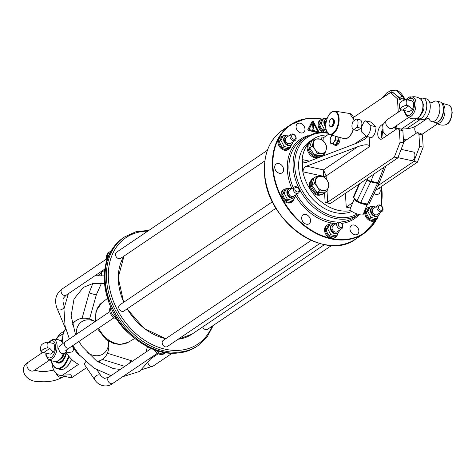 <?xml version="1.0" encoding="UTF-8"?>
<svg xmlns="http://www.w3.org/2000/svg" width="476" height="476" viewBox="0 0 476 476"><rect width="100%" height="100%" fill="white"/><g stroke="black" fill="none" stroke-linecap="round" stroke-linejoin="round"><path stroke-width="0.71" d="M407.414 99.984L411.145 97.08A10.234 5.319 102.3 0 1 411.258 97.044A10.234 5.319 102.3 0 1 416.048 104.434A10.234 5.319 102.3 0 1 410.978 116.346A10.234 5.319 102.3 0 1 407.022 116.441A10.234 5.319 102.3 0 1 406.932 116.364C405.29 114.18 404.558 112.764 404.749 112.122L404.749 110.384M442.043 103.494A10.234 5.319 102.3 0 1 444.917 112.443A10.234 5.319 102.3 0 1 439.955 122.677A10.234 5.319 102.3 0 1 435.998 122.766A10.234 5.319 102.3 0 1 435.903 122.695L435.665 122.481M417.44 118.161A10.543 5.48 -77.7 0 0 418.725 118.798A10.543 5.48 -77.7 0 0 424.83 114.008A10.543 5.48 -77.7 0 0 426.561 102.965A10.543 5.48 -77.7 0 0 423.223 98.199A10.543 5.48 -77.7 0 0 420.415 98.877M421.653 113.252A5.534 2.874 -77.7 0 0 423.926 108.349A5.534 2.874 -77.7 0 0 423.033 103.613M432.381 102.727A10.543 5.48 102.3 0 1 436.349 101.067L439.848 101.828A10.543 5.48 102.3 0 1 443.18 106.594A10.543 5.48 102.3 0 1 441.448 117.637A10.543 5.48 102.3 0 1 435.35 122.427L431.851 121.666A10.543 5.48 102.3 0 1 428.935 118.5M436.349 101.067A10.543 5.48 102.3 0 1 439.681 105.833A10.543 5.48 102.3 0 1 437.956 116.876A10.543 5.48 102.3 0 1 431.851 121.666M418.725 118.798L422.224 119.559A10.543 5.48 -77.7 0 0 427.222 116.644A10.543 5.48 -77.7 0 0 430.054 103.726A10.543 5.48 -77.7 0 0 430.048 103.697A10.543 5.48 -77.7 0 0 426.722 98.96L423.223 98.199M411.942 100.876L411.74 100.817A5.534 2.874 102.3 0 1 411.942 100.876A5.534 2.874 102.3 0 1 412.281 109.659L409.366 111.628L400.12 109.605A10.627 4.343 -3.5 0 1 406.552 105.255L408.729 105.934L412.281 109.659M411.74 100.817L406.207 99.609A10.627 4.343 176.5 0 0 399.834 103.476A11.067 11.067 0 0 0 399.602 107.808A6.64 3.451 102.3 0 0 400.12 109.605M406.207 99.609A6.64 3.451 102.3 0 1 406.552 105.255M48.522 342.476L52.247 339.567A10.234 5.319 102.3 0 1 52.366 339.537A10.234 5.319 102.3 0 1 57.15 346.927A10.234 5.319 102.3 0 1 52.086 358.839A10.234 5.319 102.3 0 1 48.124 358.934A10.234 5.319 102.3 0 1 48.034 358.856C46.392 356.667 45.666 355.257 45.851 354.614L45.851 352.877M377.563 217.705A7.378 5.534 -124.1 0 1 376.129 219.817A7.378 5.534 -124.1 0 1 375.838 220.031A7.378 5.534 -124.1 0 1 367.121 217.02A7.378 5.534 -124.1 0 1 367.573 207.804A7.378 5.534 -124.1 0 1 369.572 207.09M375.32 220.364A7.378 5.534 -124.1 0 1 375.028 220.578A7.378 5.534 -124.1 0 1 366.312 217.562A7.378 5.534 -124.1 0 1 366.764 208.351L367.573 207.804M337.674 222.506L333.016 225.654L332.313 226.451L332.022 228.242A3.689 2.767 55.9 0 0 334.009 231.503A3.689 2.767 55.9 0 0 337.145 231.77L341.81 228.617A3.689 2.767 55.9 0 0 342.583 225.094A3.689 2.767 55.9 0 0 339.537 222.203A3.689 2.767 55.9 0 0 337.674 222.506A3.689 2.767 55.9 0 0 337.448 227.111A3.689 2.767 55.9 0 0 341.81 228.617M333.069 225.618A3.689 2.767 55.9 0 0 332.022 228.242M330.142 223.78L328.565 224.845L326.006 229.676L327.327 232.919L329.231 235.769L335.009 237.03L336.586 235.965L330.808 234.704L327.583 228.611L330.142 223.78L333.605 223.994M335.199 224.178A5.093 3.82 55.9 0 0 332.23 224.488A5.093 3.82 55.9 0 0 333.2 232.264A5.093 3.82 55.9 0 0 337.936 232.931A5.093 3.82 55.9 0 0 339.334 230.295M337.936 232.931L337.413 233.288A5.093 3.82 -124.1 0 1 332.676 232.621A5.093 3.82 -124.1 0 1 331.701 224.845L332.23 224.488M339.144 231.134L336.586 235.965M329.231 235.769L330.808 234.704M326.006 229.676L327.583 228.611M293.918 199.432A7.378 5.534 -124.1 0 1 292.187 201.764A7.378 5.534 -124.1 0 1 282.119 195.725A7.378 5.534 -124.1 0 1 283.928 189.537A7.378 5.534 -124.1 0 1 285.921 188.823M292.187 201.764L291.383 202.312A7.378 5.534 -124.1 0 1 281.31 196.267A7.378 5.534 -124.1 0 1 283.119 190.085L283.928 189.537M291.014 134.315A3.689 2.767 55.9 0 0 290.788 138.921A3.689 2.767 55.9 0 0 295.15 140.426A3.689 2.767 55.9 0 0 295.852 139.635A3.689 2.767 55.9 0 0 294.941 135.273A3.689 2.767 55.9 0 0 291.014 134.315L286.356 137.463A3.689 2.767 55.9 0 0 286.897 142.955A3.689 2.767 55.9 0 0 290.544 143.538M286.897 142.955L290.485 143.579L295.15 140.426M283.482 135.595L281.905 136.66L279.352 141.485L280.667 144.734L282.571 147.578L288.349 148.839L289.926 147.774L284.148 146.513L280.923 140.42L283.482 135.595L286.945 135.809M288.539 135.987A5.093 3.82 55.9 0 0 286.052 136.041A5.093 3.82 55.9 0 0 285.57 136.303A5.093 3.82 55.9 0 0 285.059 142.354A5.093 3.82 55.9 0 0 290.794 145.007A5.093 3.82 55.9 0 0 291.276 144.746A5.093 3.82 55.9 0 0 292.675 142.104M291.276 144.746L290.753 145.103A5.093 3.82 -124.1 0 1 290.271 145.364A5.093 3.82 -124.1 0 1 284.535 142.711A5.093 3.82 -124.1 0 1 285.041 136.654L285.57 136.303M292.484 142.949L289.926 147.774M282.571 147.578L284.148 146.513M279.352 141.485L280.923 140.42M324.596 132.197A7.378 5.534 -124.1 0 1 319.206 126.182A7.378 5.534 -124.1 0 1 320.913 119.619A7.378 5.534 -124.1 0 1 322.912 118.905M322.502 132.12A7.378 5.534 -124.1 0 1 318.218 126.003A7.378 5.534 -124.1 0 1 320.104 120.166L320.913 119.619M332.29 118.637L333.022 118.798A4.153 2.16 102.3 0 1 334.241 123.308A4.153 2.16 102.3 0 1 331.248 126.908L330.522 126.747A4.153 2.16 -77.7 0 0 333.515 123.153A4.153 2.16 -77.7 0 0 332.29 118.637A4.153 2.16 -77.7 0 0 331.177 118.911A4.153 2.16 -77.7 0 0 330.826 119.19A4.153 2.16 -77.7 0 0 330.743 119.274M329.38 125.521A4.153 2.16 -77.7 0 0 329.422 125.628A4.153 2.16 -77.7 0 0 330.522 126.747M330.993 119.077A3.921 2.035 102.3 0 1 333.307 120.714A3.921 2.035 102.3 0 1 332.016 125.682A3.921 2.035 102.3 0 1 329.338 125.426A3.921 2.035 102.3 0 1 330.665 119.345A3.921 2.035 102.3 0 1 330.993 119.077M348.848 137.058A12.43 6.456 -77.7 0 0 353.311 129.603M324.013 141.818L323.745 137.51L328.72 134.149M370.596 121.963L375.969 126.735A8.669 4.504 102.3 0 1 371.821 137.57L366.639 136.439A8.669 4.504 -77.7 0 0 370.786 125.604L365.413 120.833L370.596 121.963M369.18 136.993L369.757 146.453C368.9 144.174 364.937 144.246 357.875 146.667L323.507 169.89L323.555 176.459M402.869 130.626L403.618 142.895L397.853 157.901L330.213 203.615L325.15 202.514A1.845 0.756 176.5 0 0 327.702 202.163L394.336 157.134L400.102 142.122L399.352 129.853L402.869 130.626L401.173 129.103L397.65 128.336L399.352 129.853M397.65 128.336L382.311 138.7A7.497 3.897 102.3 0 1 380.294 139.2A7.497 3.897 102.3 0 1 377.813 132.875A7.497 3.897 102.3 0 1 381.478 125.045L383.138 123.927M399.483 111.36L398.204 111.081L397.603 112.628M398.204 111.081L397.448 98.806L390.38 92.475L393.902 93.248L400.97 99.579L401.101 101.757M353.591 117.34L390.38 92.475M340.007 137.493A5.534 2.874 102.3 0 1 338.936 143.08A5.534 2.874 102.3 0 1 335.836 145.394L334.604 145.126A5.534 2.874 -77.7 0 0 337.722 142.77A5.534 2.874 -77.7 0 0 338.763 137.148M356.994 127.318A5.534 2.874 -77.7 0 0 356.316 119.036L360.165 119.875A5.534 2.874 102.3 0 1 360.844 128.157L357.506 130.602L353.656 129.764L356.994 127.318L360.844 128.157M401.333 129.115L416.369 118.952L419.892 119.72L420.13 119.101M419.892 119.72L406.272 128.925M422.42 134.892L420.724 133.375L417.208 132.608L418.904 134.125L422.42 134.892L423.176 147.161L417.41 162.167L413.888 161.4L419.653 146.394L418.904 134.125M350.633 207.935A1.845 0.756 176.5 0 1 350.473 207.655A1.845 0.756 176.5 0 1 350.776 207.203L350.985 207.066M375.522 190.477L417.41 162.167M355.048 200.146A7.027 1.833 21.8 0 0 361.95 203.704A7.027 1.833 21.8 0 0 367.323 204.037L363.164 214.462A7.027 1.833 -158.2 0 1 357.898 214.248A7.027 1.833 -158.2 0 1 350.848 210.648A7.027 1.833 -158.2 0 1 350.11 209.244L354.305 198.748A7.027 1.833 21.8 0 0 355.048 200.146M355.37 199.295A5.855 1.529 21.8 0 0 359.951 202.645A5.855 1.529 21.8 0 0 366.062 203.758M395.104 126.61A11.716 6.087 102.3 0 1 395.425 128.353M396.365 125.753A11.716 6.087 102.3 0 1 397.091 128.704L393.468 127.717M365.413 120.833A8.669 4.504 -77.7 0 0 361.266 131.662L366.639 136.439M405.1 139.23A3.689 1.916 102.3 0 1 404.475 140.027L405.124 139.409A2.755 1.428 -77.7 0 0 405.302 139.218M404.475 140.027A3.689 1.916 102.3 0 1 403.475 140.539M375.969 126.735L370.786 125.604M383.043 131.733L382.204 134.565A11.716 6.087 102.3 0 1 381.437 136.529M358.922 184.212L353.347 197.046L356.976 200.854L360.659 202.58L370.679 181.862A5.534 2.874 -77.7 0 0 370.941 181.273A2.927 0.768 -158.2 0 1 367.27 179.559A2.606 1.357 102.3 0 1 367.151 179.833L356.976 200.854M385.971 165.934L379.277 182.671A2.927 0.768 -158.2 0 1 377.783 182.772A5.534 2.874 102.3 0 1 377.527 183.355A2.927 1.047 25.8 0 0 379.075 183.141L368.983 203.99L367.502 204.073L360.659 202.58M404.154 100.192A18.272 9.496 -77.7 0 0 403.969 99.496A18.272 9.496 -77.7 0 0 402.738 96.533A2.927 2.38 -46 0 1 403.529 96.89A2.927 2.38 -46 0 1 404.07 97.503A2.927 2.38 -46 0 1 404.076 97.509C401.191 92.945 398.471 90.505 395.925 90.196L402.738 96.533A2.927 2.38 134 0 0 401.815 96.515A2.927 2.38 134 0 0 399.691 97.842L399.423 98.193M381.895 98.211L386.786 92.856L391.082 90.434L395.925 90.196M326.292 179.16L326.102 175.959L323.507 169.89L306.496 166.178C304.224 167.302 303.051 169.182 302.98 171.812L302.23 159.573L302.599 161.037L303.462 162.084L304.426 162.512L306.264 162.34L357.637 142.824L364.771 139.194L367.781 136.683M350.752 210.559A40.995 30.75 -124.1 0 1 309.567 188.395A40.995 30.75 -124.1 0 1 308.93 142.895M310.519 141.283A40.995 30.75 -124.1 0 1 313.297 139.075A40.995 30.75 -124.1 0 1 327.524 134.958M350.58 208.066L346.242 207.12L345.403 193.351M306.496 166.178L357.875 146.667M382.276 129.621A7.497 3.897 -77.7 0 0 382.24 138.754M346.242 207.12L352.704 202.752M377.783 185.801L413.888 161.4M417.208 132.608L403.553 141.83M416.548 118.494L416.369 118.952M410.538 97.288L409.931 96.747L411.282 97.044M405.403 99.805L409.931 96.747M401.137 149.357L413.448 152.04A4.391 2.285 102.3 0 1 414.739 156.818A4.391 2.285 102.3 0 1 411.573 160.626L397.948 157.651M400.97 99.579L397.448 98.806M397.853 157.901L394.336 157.134M400.102 142.122L403.618 142.895M419.653 146.394L423.176 147.161M323.745 137.51A1.845 0.756 -3.5 0 1 321.199 137.856L321.276 139.117M351.847 211.433A40.995 30.75 -124.1 0 1 305.806 189.942A40.995 30.75 -124.1 0 1 309.959 141.324L313.297 139.075M317.552 132.471L308.466 130.489A0.69 0.518 -124.1 0 1 307.907 129.43L312.131 121.451A0.69 0.518 -124.1 0 1 312.405 121.243M337.353 234.918A7.378 5.534 -124.1 0 1 335.628 237.25L334.818 237.798A7.378 5.534 -124.1 0 1 329.166 237.655A7.378 5.534 -124.1 0 1 324.692 231.532A7.378 5.534 -124.1 0 1 326.554 225.57L327.363 225.023A7.378 5.534 -124.1 0 1 329.356 224.309M290.693 146.733A7.378 5.534 -124.1 0 1 288.968 149.059L288.159 149.607A7.378 5.534 -124.1 0 1 279.579 146.792A7.378 5.534 -124.1 0 1 279.602 137.594A7.378 5.534 -124.1 0 1 279.894 137.38L280.703 136.832A7.378 5.534 -124.1 0 1 282.696 136.124M304.224 126.479A5.319 3.992 55.9 0 0 296.53 124.801A5.319 3.992 55.9 0 0 300.82 132.911A5.319 3.992 55.9 0 0 304.224 126.479M278.871 163.583A5.319 3.992 55.9 0 0 275.467 170.015A5.319 3.992 55.9 0 0 283.16 171.699A5.319 3.992 55.9 0 0 278.871 163.583M302.111 216.086A5.319 3.992 55.9 0 0 306.401 224.196A5.319 3.992 55.9 0 0 309.805 217.764A5.319 3.992 55.9 0 0 302.111 216.086M350.705 231.479A5.319 3.992 55.9 0 0 358.398 233.157A5.319 3.992 55.9 0 0 354.102 225.047A5.319 3.992 55.9 0 0 350.705 231.479M374.077 193.458A5.319 3.992 55.9 0 0 376.052 194.375A5.319 3.992 55.9 0 0 379.771 192.756A5.319 3.992 55.9 0 0 379.408 187.853M356.316 119.036L352.978 121.481A5.534 2.874 -77.7 0 0 353.656 129.764M333.283 143.954A5.534 2.874 -77.7 0 0 334.604 145.126M337.883 137.261A4.094 2.13 102.3 0 1 338.008 139.254M337.52 141.312A4.094 2.13 102.3 0 1 336.603 142.907M331.974 135.244A4.611 2.398 -77.7 0 0 331.219 136.261A4.611 2.398 -77.7 0 0 330.177 140.753A4.611 2.398 -77.7 0 0 331.665 143.538A4.611 2.398 -77.7 0 0 334.188 141.83A4.611 2.398 -77.7 0 0 335.229 137.338A4.611 2.398 -77.7 0 0 335.021 136.094M337.859 136.892L338.073 140.355L335.693 144.484L331.665 143.538L330.671 143.252L330.177 140.753L330.374 138.403L331.921 135.226M338.073 140.355L335.723 139.837L334.188 141.83L333.343 143.972M335.247 136.16L335.723 139.837M381.318 135.559A11.716 6.087 -77.7 0 0 382.603 130.745M76.338 334.283A19.326 14.494 -124.1 0 1 76.338 334.277A19.326 14.494 -124.1 0 1 95.224 321.52L92.856 320.36A23.425 17.57 55.9 0 0 76.142 320.556A23.425 17.57 55.9 0 0 72.287 324.549M97.235 361.468A23.425 17.57 55.9 0 0 102.382 359.374A23.425 17.57 55.9 0 0 108.796 343.946L108.599 341.25A19.326 14.494 -124.1 0 1 86.953 352.484M72.423 345.838A23.425 17.57 55.9 0 0 80.123 355.899M66.581 352.894A23.425 17.57 55.9 0 0 78.576 364.33L62.534 375.171A23.425 12.174 102.3 0 1 59.482 375.231A23.425 12.174 102.3 0 1 51.652 361.165M56.495 338.983A23.425 12.174 102.3 0 1 60.006 333.854L64.337 330.927M59.482 375.231L69.258 377.367A23.425 12.174 -77.7 0 0 72.31 377.307L86.578 367.668M62.534 375.171L70.674 374.749L72.31 377.307M65.617 328.738A23.425 17.57 55.9 0 0 62.648 340.465A23.425 17.57 55.9 0 0 62.999 343.369M71.602 359.332A17.1 8.889 102.3 0 1 66.866 366.758A17.1 8.889 102.3 0 1 66.7 366.913M72.108 346.052L72.816 347.046C73.721 349.313 73.5 350.943 72.156 351.948L63.677 353.252C61.327 354.144 59.625 352.621 58.566 348.682C59.869 346.355 56.822 348.099 65.295 341.75A3.689 2.767 -124.1 0 0 65.069 346.355A3.689 2.767 -124.1 0 0 69.425 347.861L65.414 350.955M94.926 380.044C99.68 387.143 108.355 387.25 112.866 383.347A3.689 2.767 -124.1 0 1 108.504 381.841A3.689 2.767 -124.1 0 1 108.73 377.236L104.292 378.479L101.043 375.921A3.689 2.82 -34 0 0 99.52 374.939A3.689 2.82 -34 0 0 95.533 376.397A3.689 2.82 -34 0 0 94.926 380.044L84.079 363.967L85.739 361.724M378.706 206.364A2.517 1.886 -124.1 0 1 382.347 207.161A2.517 1.886 -124.1 0 1 380.74 210.202A2.517 1.886 -124.1 0 1 378.706 206.364M377.188 206.084A3.689 2.767 55.9 0 0 378.099 210.446A3.689 2.767 55.9 0 0 382.02 211.404A3.689 2.767 55.9 0 0 382.252 206.792A3.689 2.767 55.9 0 0 377.89 205.287A3.689 2.767 55.9 0 0 377.188 206.084M202.675 326.935A3.689 2.767 55.9 0 0 207.512 329.338L331.707 245.408M340.245 222.833A2.517 1.886 -124.1 0 1 342.274 226.671A2.517 1.886 -124.1 0 1 338.632 225.88A2.517 1.886 -124.1 0 1 340.245 222.833M311.221 240.386L163.167 340.447A3.689 2.767 55.9 0 0 162.941 345.052A3.689 2.767 55.9 0 0 167.302 346.558L319.801 243.492M156.396 350.645A7.842 5.879 55.9 0 0 165.077 353.073L164.065 353.757A7.842 5.879 -124.1 0 1 154.426 349.955M298.696 188.895A2.517 1.886 -124.1 0 1 297.089 191.935A2.517 1.886 -124.1 0 1 295.055 188.097A2.517 1.886 -124.1 0 1 298.696 188.895M298.868 188.978A3.689 2.767 55.9 0 0 294.239 187.02A3.689 2.767 55.9 0 0 294.013 191.626A3.689 2.767 55.9 0 0 298.369 193.131A3.689 2.767 55.9 0 0 298.868 188.978M272.468 201.735L119.732 304.961A3.689 2.767 55.9 0 0 119.506 309.567A3.689 2.767 55.9 0 0 123.861 311.072L276.015 208.238M117.185 319.003A7.842 5.879 -124.1 0 1 110.801 314.13A7.842 5.879 -124.1 0 1 110.569 306.592M110.92 307.401A7.842 5.879 55.9 0 0 116.441 317.831A63.272 47.463 -124.1 0 1 110.92 307.401A63.272 47.463 55.9 0 1 109.92 305.021L110.182 305.669M295.614 138.48A2.517 1.886 -124.1 0 1 291.972 137.689A2.517 1.886 -124.1 0 1 293.585 134.643A2.517 1.886 -124.1 0 1 295.614 138.48M267.411 150.273L116.507 252.256A3.689 2.767 55.9 0 0 116.281 256.861A3.689 2.767 55.9 0 0 120.636 258.367L264.882 160.882M106.945 259.979A7.842 5.879 -124.1 0 1 108.623 252.572L109.635 251.893A7.842 5.879 55.9 0 0 107.624 258.057M110.777 251.34A7.842 5.879 55.9 0 0 109.635 251.893M318.593 157.455A8.782 6.593 -124.1 0 1 314.951 157.746A8.782 6.593 -124.1 0 1 307.901 151.398A8.782 6.593 -124.1 0 1 308.847 143.038M322.805 155.027A9.223 6.92 -124.1 0 1 321.794 155.926A9.223 6.92 -124.1 0 1 310.893 152.153A9.223 6.92 -124.1 0 1 311.465 140.64A9.223 6.92 -124.1 0 1 312.673 140.033M321.794 155.926L320.782 156.604A9.223 6.92 -124.1 0 1 309.882 152.838A9.223 6.92 -124.1 0 1 310.453 141.324L311.465 140.64M326.155 149.892A7.842 5.879 55.9 0 0 324.602 142.616A7.842 5.879 55.9 0 0 318.307 138.814A7.842 5.879 55.9 0 0 313.565 142.294A7.842 5.879 55.9 0 0 315.118 149.577A7.842 5.879 55.9 0 0 321.413 153.373A7.842 5.879 55.9 0 0 326.155 149.892L324.709 153.742L317.349 153.528L315.118 149.577L312.119 146.144L314.249 138.968L321.603 139.182L324.602 142.616L326.833 146.566L326.155 149.892M324.709 153.742L322.163 155.462L314.803 155.253L309.573 147.863L312.119 146.144M314.803 155.253L317.349 153.528M309.573 147.863L311.697 140.694L314.249 138.968M60.577 359.112A8.08 4.201 -77.7 0 0 61.696 358.303A8.08 4.201 -77.7 0 0 64.48 353.15M61.118 341.09A10.775 5.599 102.3 0 1 62.683 340.929M65.974 352.972A10.775 5.599 102.3 0 1 56.733 361.171M56.519 361.207A11.245 5.843 -77.7 0 0 58.56 362.563A11.245 5.843 -77.7 0 0 63.617 359.82M62.653 340.518A11.245 5.843 -77.7 0 0 60.94 340.971M58.607 362.569A11.245 5.843 -77.7 0 0 58.655 362.581A11.245 5.843 -77.7 0 0 62.421 361.26M71.489 359.219A17.57 9.133 102.3 0 1 66.539 367.067A17.57 9.133 102.3 0 1 60.339 369.424L57.209 368.739A17.57 9.133 -77.7 0 0 69.074 356.53M52.473 363.801A17.57 9.133 -77.7 0 0 52.556 364.015A17.57 9.133 -77.7 0 0 57.209 368.739M63.141 334.33A17.57 9.133 -77.7 0 0 58.506 336.764A17.57 9.133 -77.7 0 0 58.346 336.925M56.257 339.305A17.1 8.889 102.3 0 1 58.179 337.073A17.1 8.889 102.3 0 1 63.064 334.676M68.592 355.905A17.1 8.889 102.3 0 1 52.39 363.599A17.1 8.889 102.3 0 1 51.569 360.772M55.656 361.29A11.829 6.146 -77.7 0 0 62.219 361.462A11.829 6.146 -77.7 0 0 66.551 352.9M62.618 339.864A11.829 6.146 -77.7 0 0 60.19 340.536M320.878 194.797A8.782 6.593 -124.1 0 1 317.236 195.089A8.782 6.593 -124.1 0 1 310.185 188.74A8.782 6.593 -124.1 0 1 311.131 180.374M325.09 192.369A9.223 6.92 -124.1 0 1 324.073 193.262A9.223 6.92 -124.1 0 1 313.178 189.496A9.223 6.92 -124.1 0 1 313.743 177.982A9.223 6.92 -124.1 0 1 314.951 177.375M324.073 193.262L323.067 193.946A9.223 6.92 -124.1 0 1 312.167 190.18A9.223 6.92 -124.1 0 1 312.738 178.667L313.743 177.982M328.44 187.235A7.842 5.879 55.9 0 0 326.887 179.958A7.842 5.879 55.9 0 0 320.592 176.156A7.842 5.879 55.9 0 0 315.85 179.636A7.842 5.879 55.9 0 0 317.403 186.919A7.842 5.879 55.9 0 0 323.698 190.715A7.842 5.879 55.9 0 0 328.44 187.235L326.994 191.084L319.634 190.87L317.403 186.919L314.404 183.486L316.528 176.31L323.888 176.525L326.887 179.958L329.118 183.909L328.44 187.235M326.994 191.084L324.448 192.804L317.087 192.59L311.857 185.206L314.404 183.486M317.087 192.59L319.634 190.87M311.857 185.206L313.982 178.03L316.528 176.31M325.548 122.433L325.828 123.861A3.689 2.767 55.9 0 1 325.548 122.433A3.689 2.767 55.9 0 1 326.524 120.279M325.995 129.299L324.364 129.299L321.139 123.207L319.563 124.272L322.115 119.44L323.692 118.375L327.077 118.572M321.139 123.207L323.692 118.375M327.066 118.601A5.093 3.82 55.9 0 0 325.78 119.083A5.093 3.82 55.9 0 0 325.703 125.771M319.563 124.272L320.883 127.514L322.787 130.364L326.625 131.418M322.787 130.364L324.364 129.299M325.709 126.741A5.093 3.82 -124.1 0 1 325.257 119.44L325.78 119.083M288.968 149.059A7.378 5.534 -124.1 0 1 280.388 146.245A7.378 5.534 -124.1 0 1 280.412 137.046A7.378 5.534 -124.1 0 1 280.703 136.832M289.777 190.049A3.689 2.767 55.9 0 0 289.581 190.168A3.689 2.767 55.9 0 0 289.152 194.458A3.689 2.767 55.9 0 0 293.204 196.534L298.369 193.131M286.707 188.294L285.13 189.359L282.571 194.19L283.892 197.433L285.796 200.283L287.373 199.218L284.148 193.125L286.707 188.294L290.17 188.508M282.571 194.19L284.148 193.125M285.796 200.283L291.574 201.544L293.151 200.479L287.373 199.218M291.764 188.692A5.093 3.82 55.9 0 0 288.789 189.002A5.093 3.82 55.9 0 0 287.391 192.298A5.093 3.82 55.9 0 0 290.045 196.993A5.093 3.82 55.9 0 0 294.501 197.445A5.093 3.82 55.9 0 0 295.894 194.803M293.204 196.534A3.689 2.767 55.9 0 0 293.74 196.261M295.703 195.648L293.151 200.479M294.501 197.445L293.972 197.802A5.093 3.82 -124.1 0 1 289.515 197.35A5.093 3.82 -124.1 0 1 286.867 192.649A5.093 3.82 -124.1 0 1 288.266 189.359L288.789 189.002M335.628 237.25A7.378 5.534 -124.1 0 1 329.975 237.107A7.378 5.534 -124.1 0 1 325.501 230.985A7.378 5.534 -124.1 0 1 327.363 225.023M377.89 205.287L372.524 209.232C371.845 211.011 372.369 212.665 374.106 214.2A3.689 2.767 55.9 0 0 377.361 214.551L382.02 211.404M379.354 213.914L376.802 218.746L371.024 217.484L367.799 211.392L370.352 206.566L373.821 206.78M370.352 206.566L368.775 207.631L366.222 212.457L367.537 215.699L369.447 218.549L375.225 219.811L376.802 218.746M375.415 206.959A5.093 3.82 55.9 0 0 372.922 207.012A5.093 3.82 55.9 0 0 372.44 207.274A5.093 3.82 55.9 0 0 371.935 213.325A5.093 3.82 55.9 0 0 377.664 215.979A5.093 3.82 55.9 0 0 378.146 215.717A5.093 3.82 55.9 0 0 379.545 213.075M373.291 208.399A3.689 2.767 55.9 0 0 374.106 214.2M369.447 218.549L371.024 217.484M366.222 212.457L367.799 211.392M378.146 215.717L377.623 216.068A5.093 3.82 -124.1 0 1 377.141 216.33A5.093 3.82 -124.1 0 1 371.405 213.682A5.093 3.82 -124.1 0 1 371.917 207.625L372.44 207.274M53.383 352.151L50.474 354.12L41.222 352.097A6.64 3.451 102.3 0 1 40.704 350.294A11.067 11.067 0 0 1 40.936 345.963A10.627 4.343 176.5 0 1 47.314 342.101A6.64 3.451 102.3 0 1 47.659 347.748L49.837 348.426L53.383 352.151A5.534 2.874 102.3 0 0 53.05 343.369L47.314 342.101M41.222 352.097A10.627 4.343 -3.5 0 1 47.659 347.748M312.619 124.51L312.899 127.651A0.44 0.333 55.9 0 0 313.636 127.818L313.541 124.712A0.553 0.416 55.9 0 0 312.619 124.51L312.875 127.669A0.44 0.333 55.9 0 0 313.505 128.098L313.517 128.086M318.182 132.382L308.716 130.317A0.69 0.518 -124.1 0 1 308.162 129.264L312.381 121.285A0.69 0.518 -124.1 0 1 313.381 121.499L318.706 131.566A0.69 0.518 -124.1 0 1 318.634 132.328M313.946 129.46A0.69 0.518 55.9 0 0 312.982 128.764A0.69 0.518 55.9 0 0 313.755 129.906A0.69 0.518 55.9 0 0 313.946 129.46M308.948 129.573L312.922 122.058L317.938 131.537L308.948 129.573M317.897 131.525L312.905 122.094M312.744 124.153L312.768 124.141A0.553 0.416 55.9 0 0 312.589 124.528M312.952 128.776L312.982 128.764A0.69 0.518 55.9 0 0 313.743 129.918L313.732 129.924M116.441 317.831A63.272 47.463 55.9 0 0 117.864 320.033L118.108 320.806L116.584 318.89M110.521 306.675L110.152 305.693M407.777 100.097A8.8 4.576 102.3 0 1 414.322 102.471A8.8 4.576 102.3 0 1 410.116 114.865A8.8 4.576 102.3 0 1 404.826 110.408M443.4 109.617A8.8 4.576 102.3 0 1 439.092 121.196A8.8 4.576 102.3 0 1 438.408 121.57M445.411 124.849L447.16 124.063C449.683 122.832 451.361 119.024 452.2 112.639L451.653 108.498L449.653 105.41A10.258 5.331 102.3 0 1 451.718 114.71A10.258 5.331 102.3 0 1 446.845 124.194A10.258 5.331 102.3 0 1 445.411 124.849C441.954 125.587 438.818 124.896 435.998 122.766M416.435 118.524L418.184 117.733C420.707 116.501 422.385 112.693 423.223 106.309L422.676 102.167L420.677 99.079A10.258 5.331 102.3 0 1 422.742 108.379A10.258 5.331 102.3 0 1 417.868 117.869A10.258 5.331 102.3 0 1 416.435 118.524C412.978 119.262 409.842 118.566 407.022 116.441M416.44 133.119A5.093 3.82 -124.1 0 1 414.757 129.293A5.093 3.82 -124.1 0 1 416.155 126.003L428.031 117.977M386.786 135.678L383.174 131.977L382.692 124.873L387.178 119.672A5.093 3.82 55.9 0 0 386.869 126.033A5.093 3.82 55.9 0 0 392.884 128.109L392.218 128.443M408.729 105.934L402.744 109.98M48.885 342.589A8.8 4.576 102.3 0 1 55.43 344.963A8.8 4.576 102.3 0 1 51.218 357.357A8.8 4.576 102.3 0 1 45.928 352.9M96.211 320.854A23.788 17.844 -124.1 0 1 98.722 306.038A23.788 17.844 -124.1 0 1 101.65 302.92L107.54 298.345M134.696 338.525L128.252 342.286A23.788 17.844 -124.1 0 1 98.621 328.131M332.778 133.369A11.549 6.004 102.3 0 1 325.81 127.128A11.549 6.004 102.3 0 1 331.492 112.33A11.549 6.004 102.3 0 1 338.466 118.572A11.549 6.004 102.3 0 1 332.778 133.369M353.162 129.502A12.888 6.7 102.3 0 1 347.849 137.861A12.888 6.7 102.3 0 1 344.184 138.665L346.421 138.635L349.443 136.695L352.472 132.042L353.37 129.639M334.878 111.158C331.998 110.991 329.553 113.086 327.536 117.447C324.555 125.253 326.018 130.263 326.447 130.959L329.755 134.619A12.013 6.242 -77.7 0 0 333.17 133.869A12.013 6.242 -77.7 0 0 339.085 118.482A12.013 6.242 -77.7 0 0 334.878 111.158L349.682 113.496A12.888 6.7 102.3 0 1 354.132 120.636M324.834 155.283L324.733 153.677M366.24 136.082L354.489 144.02M302.98 171.812L323.549 176.304A1.845 0.756 176.5 0 0 326.102 175.959L369.757 146.453M327.702 202.163L327.018 191.019M381.847 137.992L382.204 134.565A1.845 0.315 -161.6 0 1 381.752 134.357M386.095 136.148L386.185 135.261M353.62 197.605L359.654 183.718M367.811 178.202L367.27 179.559M367.151 179.833A2.927 1.047 25.8 0 0 370.679 181.862L377.527 183.355L367.502 204.073M383.977 167.278L377.783 182.772L370.941 181.273L373.779 174.168M404.07 97.503L404.761 99.591L399.691 97.842L391.921 91.654L382.579 97.753M324.561 192.893L325.15 202.514M309.418 161.138L302.23 159.573M322.282 155.551L322.323 156.241M382.543 125.277L381.478 125.045M327.672 133.197A45.684 34.266 55.9 0 0 294.787 166.963A45.684 34.266 55.9 0 0 317.724 208.476A45.684 34.266 55.9 0 0 357.137 213.998M321.824 119.155A65.242 48.939 55.9 0 0 273.004 167.088A65.242 48.939 55.9 0 0 316.284 233.002A65.242 48.939 55.9 0 0 375.891 219.995M381.056 205.572A65.242 48.939 55.9 0 0 381.502 186.437M308.145 135.618A48.022 36.021 55.9 0 0 287.379 170.224A48.022 36.021 55.9 0 0 291.865 188.621M295.644 196.047A48.022 36.021 55.9 0 0 336.145 223.541M341.542 223.393A48.022 36.021 55.9 0 0 359.184 214.605M293.258 187.681A46.85 35.147 55.9 0 1 288.997 170.003A46.85 35.147 55.9 0 1 301.867 139.73L306.038 136.909A46.85 35.147 55.9 0 0 293.168 167.183A46.85 35.147 55.9 0 0 334.884 218.401A46.85 35.147 55.9 0 0 358.511 214.545L358.636 214.462M296.566 194.351A46.85 35.147 55.9 0 0 330.713 221.221A46.85 35.147 55.9 0 0 354.34 217.365L358.511 214.545M282.583 130.144A65.593 49.201 55.9 0 0 264.561 172.532A65.593 49.201 55.9 0 0 322.966 244.236A65.593 49.201 55.9 0 0 356.042 238.833C324.715 263.174 265.215 220.013 264.501 172.615C263.71 153.552 269.737 139.391 282.583 130.144L290.538 124.766A65.593 49.201 55.9 0 0 272.522 167.153A65.593 49.201 55.9 0 0 330.921 238.857A65.593 49.201 55.9 0 0 363.997 233.454A65.593 49.201 55.9 0 0 376.367 219.609M322.115 119.059A65.593 49.201 55.9 0 0 290.538 124.766L305.259 118.839L322.204 119.036M381.187 205.668A65.593 49.201 55.9 0 0 381.568 186.39M124.075 256.046A52.711 39.538 55.9 0 0 123.802 302.206M127.205 308.811A52.711 39.538 55.9 0 0 130.472 313.886A52.711 39.538 55.9 0 0 165.821 338.65M178.107 339.257A52.711 39.538 55.9 0 0 191.911 334.212L324.513 244.593M101.584 283.036L96.378 294.638A3.689 0.351 -164.3 0 1 94.599 294.448A3.689 0.351 -164.3 0 1 91.005 293.448A3.689 0.351 -164.3 0 1 89.274 292.645L92.796 283.476M101.62 275.64A3.689 2.767 -124.1 0 1 102.286 271.826L98.104 275.533M129.65 363.099A3.689 0.845 -72.7 0 1 130.228 361.79A3.689 0.845 -72.7 0 1 131.263 360.689L132.631 361.082M142.199 369.507L153.076 366.133A3.689 2.767 -124.1 0 1 148.101 363.331M66.795 349.753A3.689 3.564 83 0 1 63.677 353.252L62.838 355.56L60.63 359.053L57.536 361.016C54.086 361.754 50.944 361.058 48.124 358.934M63.891 307.597A3.689 2.332 157.2 0 1 60.404 309.912A3.689 2.332 157.2 0 1 57.245 308.847C54.02 300.57 55.633 293.972 62.07 289.045A3.689 2.767 -124.1 0 0 61.844 293.65A3.689 2.767 -124.1 0 0 66.206 295.162L63.784 297.78C62.636 298.97 62.725 301.707 64.052 305.991A3.689 2.332 157.2 0 1 63.891 307.597M49.837 348.426L43.852 352.472M42.84 352.329L28.286 362.165A5.093 3.82 55.9 0 0 27.971 368.519A5.093 3.82 55.9 0 0 33.986 370.602L49.712 359.975M28.286 362.165C18.029 367.841 25.168 381.972 38.306 381.496C47.963 382.46 56.18 380.937 62.963 376.927A5.093 3.82 -124.1 0 1 56.239 373.487M52.36 339.537C55.811 338.781 58.953 339.459 61.785 341.572A10.258 5.331 102.3 0 1 62.933 342.964M63.326 353.287A10.258 5.331 102.3 0 1 58.976 360.356A10.258 5.331 102.3 0 1 57.536 361.016M212.028 326.292A64.212 48.165 -124.1 0 1 153.813 345.326A64.212 48.165 -124.1 0 1 108.415 279.097A64.212 48.165 -124.1 0 1 147.733 231.152M148.97 230.313L135.963 231.747L124.522 236.965A65.593 49.201 55.9 0 0 106.505 279.352A65.593 49.201 55.9 0 0 164.904 351.056A65.593 49.201 55.9 0 0 197.98 345.659L207.09 336.99L213.272 325.453M116.406 318.849A48.017 36.021 55.9 0 0 127.348 332.004L131.197 335.515A64.516 48.391 55.9 0 1 109.028 302.718A64.516 48.391 55.9 0 1 104.422 281.566M197.98 345.659L196.63 346.576A65.593 49.201 -124.1 0 1 163.554 351.972A65.593 49.201 -124.1 0 1 105.148 280.269A65.593 49.201 -124.1 0 1 123.171 237.881L124.522 236.965M432.583 102.649L429.489 101.971M429.084 118.655L425.99 117.977M449.653 105.41L441.77 103.119M420.677 99.079C417.845 96.967 414.703 96.289 411.252 97.05M421.891 134.416L437.581 123.814M416.155 126.003L412.466 127.669L408.027 128.698L401.179 129.109M407.736 139.004L403.404 139.337M401.738 109.837L387.178 119.672M408.604 117.483L392.884 128.109M118.708 322.294L116.638 319.235M128.252 342.286L119.898 344.529L113.639 343.553L105.975 339.447L97.562 328.851M95.271 321.49L96.003 311.048L101.65 302.92M375.028 220.578L375.838 220.031M349.682 113.496L354.328 120.493M329.755 134.619L344.184 138.665M394.907 128.211L394.723 126.866M379.277 182.671L379.075 183.141M404.761 99.591L404.832 99.972M366.395 206.37L367.698 204.115M327.155 132.465L315.885 132.774L306.038 136.909M356.042 238.833L363.997 233.454L376.409 219.567M381.222 205.691L381.633 186.348M191.911 334.212L178.048 339.299M165.725 338.716L144.145 328.47L127.062 308.912M123.659 302.302L118.191 277.556L124.022 256.082M76.142 320.556L72.031 323.335M102.382 359.374L98.264 362.153M89.274 292.645L82.074 318.337M96.378 294.638L89.542 319.039M145.864 352.145L147.417 346.861M104.547 283.434L93.147 283.404L83.449 287.343L74.03 298.91L71.132 315.832L75.583 334.795M122.618 376.754L139.516 371.447L151.225 358.232L151.802 357.036M104.292 275.925L94.998 275.699M68.336 293.722L63.957 308.948L65.069 326.108L69.371 338.995M72.78 345.594L79.212 354.816L94.01 368.186L111.063 375.659M78.909 341.453L82.306 346.73L96.652 361.064L113.443 368.632L120.297 369.424M104.702 270.195L102.286 271.826M131.263 360.689L107.374 353.234M124.777 366.389L102.352 359.392M158.27 353.716L151.029 358.606M171.818 353.466L153.076 366.133M101.043 375.921L97.11 370.084M151.094 348.605L108.73 377.236M157.443 353.222L112.866 383.347M109.873 311.619L65.295 341.75M114.002 317.736L69.425 347.861M57.245 308.847L65.884 329.374M64.052 305.991L64.26 306.496M106.648 258.92L62.07 289.045M104.857 269.035L66.206 295.162M66.866 366.758L66.539 367.067M52.39 363.599L52.556 364.015M58.179 337.073L58.506 336.764M294.239 187.02L289.581 190.168M62.285 356.697L62.892 356.827M53.788 370.09L45.589 371.56L40.401 371.482L34.569 370.209M33.32 370.935L33.986 370.602M62.963 376.927L64.01 376.218M61.785 341.572L62.903 342.797M116.394 318.849L127.348 332.004M110.509 306.687L109.028 302.718L104.393 281.393C103.524 262.139 109.783 247.633 123.171 237.881M196.63 346.576C175.709 358.392 153.903 354.703 131.197 335.515"/></g></svg>
